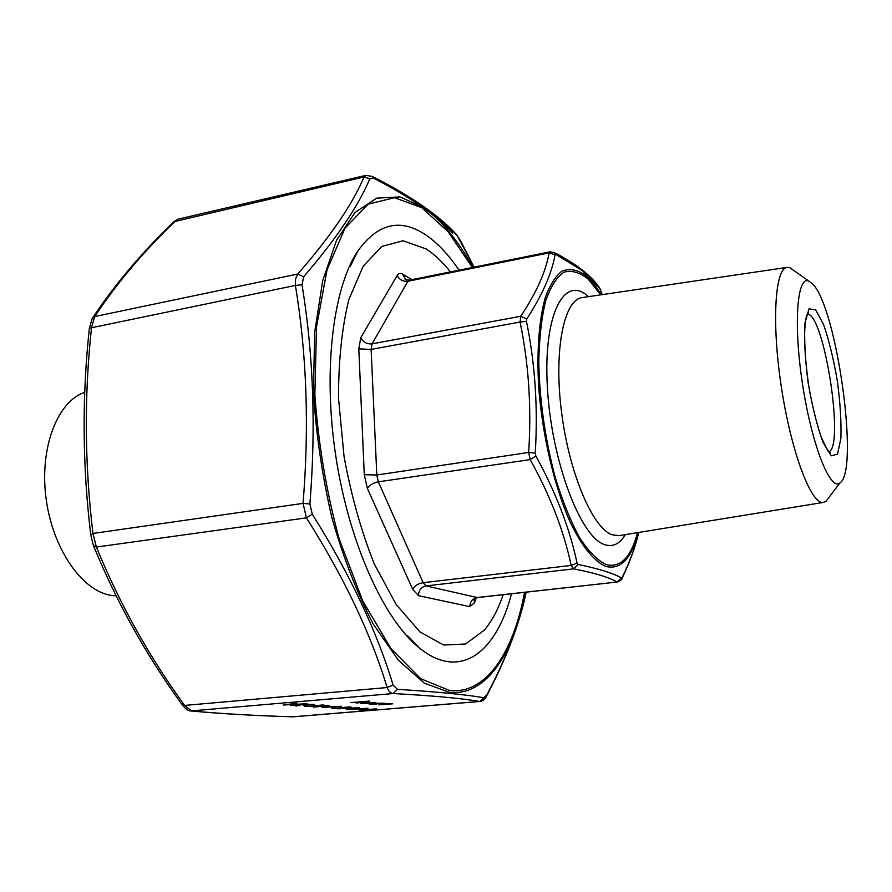 <?xml version="1.0" encoding="UTF-8"?>
<svg xmlns="http://www.w3.org/2000/svg" width="892" height="892" viewBox="0 0 892 892"><rect width="100%" height="100%" fill="white"/><g stroke="black" fill="none" stroke-linecap="round" stroke-linejoin="round"><path stroke-width="1.34" d="M812.958 284.292C837.142 308.955 859.487 471.522 839.929 482.94C830.307 491.414 811.91 445.298 802.7 385.299C793.322 325.335 796.902 275.806 808.631 280.969L812.958 284.292M829.348 496.933L826.07 501.259L823.517 502.397C811.519 505.251 791.561 453.392 781.593 388.566C771.48 323.774 774.802 268.314 787.112 267.399L789.888 267.7L794.315 270.834M503.166 594.719C498.193 609.336 491.927 621.122 484.367 630.087L465.535 644.013L443.625 645.028L419.931 631.915L396.171 604.497L374.305 564.023C361.271 531.32 351.18 495.439 344.033 456.37L338.547 398.434C338.447 360.948 341.892 327.933 348.895 299.422L363.245 266.095L381.854 246.426L403.05 240.762L426.164 248.946C434.504 254.365 442.588 262.014 450.415 271.893M598.019 285.719L600.026 288.796L582.264 270.499L555.917 254.488L555.058 254.778C551.735 273.688 542.28 295.107 526.715 319.035L520.727 316.281C536.371 292.777 545.837 271.647 549.126 252.882L550.085 251.845L409.149 280.2L407.867 281.27L372.087 343.844L520.727 316.281L520.081 322.034L371.128 349.419L376.803 474.99L528.666 452.467C531.587 407.254 528.722 363.769 520.081 322.034L526.458 321.354C535.1 363.557 538.032 407.477 535.256 453.114L535.858 456.002C555.906 492.451 569.631 528.131 577.046 563.053L578.061 564.435C599.134 568.84 613.64 573.378 621.557 578.072L622.293 577.314C629.518 562.384 634.87 548.011 638.36 534.208M578.061 564.435L573.679 568.851L426.008 585.91L477.443 597.573L616.985 582.041C609.069 577.314 594.641 572.909 573.679 568.851L571.159 565.439C563.822 530.74 550.163 495.461 530.183 459.603L528.666 452.467L535.256 453.114M526.715 319.035L526.458 321.354M555.917 254.488L553.731 252.269M621.858 578.73L622.293 577.314M555.058 254.778L549.126 252.882L407.867 281.27C403.039 281.76 399.482 279.82 397.208 275.45L398.791 273.721L401.121 273.353L412.004 279.62M476.361 597.796L474.399 602.881L469.861 606.672C470.039 601.598 472.414 598.554 476.986 597.54L616.985 582.041L621.557 578.072M535.858 456.002L530.183 459.603L378.331 481.825L423.131 582.688L571.159 565.439L577.046 563.053M116.127 595.901L111.545 595.455C82.399 591.441 52.55 548.959 46.061 498.36C39.326 447.773 57.456 401.355 84.74 392.313M307.361 705.795L303.392 705.516L307.35 705.505M290.692 705.561L307.885 703.944L301.897 704.602L314.452 704.424L301.217 704.747L296.802 705.985L295.553 705.907L299.411 704.814L290.68 705.416M365.062 702.74L362.063 703.231L368.095 703.442L360.245 703.331L364.516 702.64L375.9 702.495L371.317 703.231L365.062 702.595M283.199 705.048L296.802 703.141L286.979 704.713L305.878 703.799L283.199 705.014M326.505 707.423L321.822 707.088L341.446 706.297L326.494 707.144M337.354 708.794L359.365 707.668L346.308 709.419L349.553 708.794L345.293 708.493L337.354 708.794M191.055 710.98C221.038 713.756 254.911 715.696 292.676 716.811L479.584 701.458C462.223 698.403 433.445 695.76 393.283 693.53C390.596 693.285 388.555 691.289 387.128 687.542C370.804 633.521 343.888 576.968 306.402 517.862L303.046 503.367C309.346 427.012 306.792 354.358 295.397 285.429L295.575 278.906L297.75 274.034C330.419 236.636 352.518 204.279 364.025 176.973L365.976 175.356L178.5 219.075L175.568 220.87C143.645 251.455 116.685 283.355 94.697 316.56L91.564 327.476C84.138 395.613 84.617 464.275 92.969 533.461L96.381 547.052C119.673 603.851 149.087 656.635 184.622 705.427L191.613 710.98C221.45 713.745 255.279 715.685 293.089 716.811L479.963 701.469L486.987 694.645C506.511 657.538 519.579 623.385 526.202 592.177C519.545 623.787 506.422 658.251 486.842 695.537L486.619 695.972M350.746 702.651L369.623 701.045L356.142 703.063L365.307 701.837L350.734 702.506M359.175 710.3L376.312 708.884L359.164 710.177M362.542 709.675L359.041 709.43L362.531 709.396M356.465 709.474L350.11 709.173L367.983 708.281L356.454 709.341M345.081 708.003L331.891 708.415L351.035 706.988L345.07 707.869M334.924 707.735L331.2 707.467L334.913 707.456M381.486 703.966L392.67 703.821L378.253 704.814L381.486 703.966M373.012 703.32L384.809 703.219L374.004 703.375L370.905 703.899L376.324 704.178L369.043 704L373.012 703.32M318.02 706.085L304.362 706.509L323.986 705.037L318.02 705.94M329.103 705.762L313.125 707.122L329.103 705.583M511.484 593.804C496.298 652.543 460.116 681.142 419.385 647.982C384.207 619.985 349.363 543.841 336.028 457.618C322.636 371.395 332.816 288.272 357.859 250.953C377.729 223.446 400.24 218.005 425.395 234.652C437.192 242.579 448.397 254.421 459.034 270.153M374.495 178.656C410.164 197.02 436.255 215.206 452.768 233.213M460.417 240.472L474.053 267.132L457.15 235.544C448.319 226.077 437.058 216.544 423.365 206.922C409.495 197.344 392.904 187.766 373.603 178.21L369.79 178.824C358.238 206.297 336.184 238.945 303.648 276.765L302.009 284.793C313.415 354.247 316.047 427.301 309.903 503.98L312.267 514.193C349.809 573.969 376.758 630.934 393.104 685.078L397.419 689.315C437.749 691.891 466.572 694.69 483.888 697.734M89.412 328.055L92.233 318.489L94.697 316.56L297.75 274.034L303.648 276.765M302.009 284.793L295.397 285.429L89.39 328.2C81.964 396.527 82.41 465.379 90.75 534.776M309.903 503.98L303.046 503.367L92.969 533.461L90.772 534.966L93.426 545.57L96.381 547.052L306.402 517.862L312.267 514.193M92.668 317.831C114.912 284.37 142.018 252.325 173.985 221.707L364.025 176.973L369.79 178.824M371.674 176.159L373.603 178.21M393.104 685.078L387.128 687.542L184.622 705.427L182.247 704.847C146.6 655.921 117.053 602.97 93.593 545.982M455.946 233.972L457.15 235.544M397.419 689.315L393.283 693.53L190.765 710.946C188.491 711.047 185.714 709.095 182.425 705.104M365.988 175.367L372.209 176.426C410.9 195.905 439.087 215.373 456.76 234.841L460.528 240.762M486.987 694.645L486.842 695.537C485.326 699.105 483.029 701.09 479.952 701.469M182.146 703.821L182.247 704.847M93.437 544.789L93.426 545.57M350.89 708.616L355.886 707.947L347.534 708.382L350.89 708.616M349.263 707.144L333.954 708.304L349.251 706.943M325.379 707.066L335.994 706.62L325.379 706.943M387.619 704.457L390.194 703.81L379.178 704.557L387.619 704.457M366.79 702.606L374.116 702.606L366.79 702.472M322.804 704.992L306.469 706.386L322.681 705.282M828.646 451.91C844.98 447.494 824.175 313.226 807.271 313.962M831.255 455.823L823.138 442.644C817.306 426.71 812.322 406.852 808.185 383.058C805.108 359.22 804.049 339.127 804.997 322.804L808.999 308.888L815.678 309.825L823.628 324.666C829.047 340.532 833.641 359.387 837.376 381.207C840.264 403.084 841.435 422.172 840.877 438.451L837.543 454.061L831.255 455.823M787.112 267.399L582.142 297.593C563.978 299.634 553.687 349.742 561.436 411.323C569.007 472.872 592.634 528.231 612.146 534.81L619.026 535.646L823.517 502.397M625.359 534.609C619.739 543.964 612.837 547.298 604.676 544.633C580.569 537.575 551.367 460.729 547.387 387.384C543.05 313.917 564.446 274.056 588.486 296.657M600.717 294.862L588.274 279.218C579.8 272.35 571.694 270.008 563.945 272.194C556.63 277.189 550.487 286.901 545.536 301.329C541.477 318.299 539.225 338.692 538.768 362.498C539.682 401.132 545.213 439.589 555.359 477.856C562.618 501.349 570.69 521.296 579.577 537.698C588.631 551.468 597.495 560.444 606.17 564.603C620.386 568.148 630.845 557.489 637.568 532.624M469.861 606.672L418.459 595.666L412.662 589.266L367.381 488.448L364.282 474.734L358.807 348.85L360.769 337.689L397.208 275.45M638.148 532.535C631.413 558.715 620.698 570.021 606.002 566.465C594.172 561.603 581.406 545.893 569.52 520.705C553.988 485.114 542.258 434.571 538.634 386.604C536.772 350.467 538.913 321.008 545.079 298.24C549.717 285.284 555.337 276.252 561.96 271.157C568.962 268.38 576.332 269.451 584.059 274.357C589.913 278.861 595.666 285.663 601.308 294.773M412.662 589.266C414.635 585.776 418.136 583.591 423.131 582.688L426.008 585.91C421.191 587.003 418.671 590.259 418.459 595.666M360.769 337.689C363.245 342.238 367.013 344.29 372.087 343.844L371.128 349.419L358.807 348.85M364.282 474.734L376.803 474.99L378.331 481.825C373.202 482.873 369.544 485.081 367.381 488.448M402.381 273.889L406.083 279.943M474.165 599.168L474.399 602.881M472.347 267.477L448.141 231.775L421.715 207.646L394.476 197.701L368.195 204.134L344.97 228.263L327.041 269.919L316.504 326.985L314.854 395.111C318.399 444.216 326.505 492.172 339.183 539.002L362.754 600.885L390.852 648.506L420.701 678.712L449.758 690.564C486.252 694.266 513.446 652.509 524.529 592.355M525.02 592.299C513.993 653.412 486.553 696.05 449.568 692.393L424.391 683.216L398.367 660.27L373.101 623.831C357.146 593.28 343.42 557.968 331.947 517.906C322.246 476.183 316.08 434.114 313.438 391.688L314.686 332.17L322.714 280.645L336.607 240.126L355.083 212.419L376.692 198.147L399.995 196.92L423.689 207.68C441.518 220.424 457.908 240.327 472.86 267.377M808.631 280.969L789.888 267.7M839.929 482.94L826.07 501.259M602.267 294.628L599.859 288.473M406.239 279.999L405.068 279.308L409.149 280.2M477.443 597.573C474.354 598.844 473.128 599.647 473.763 599.948L474.232 599.101M599.123 287.202C590.671 275.137 575.786 263.619 554.445 252.648L550.096 251.845M638.795 532.424C635.305 547.075 629.763 562.294 622.17 578.094C622.315 579.321 620.698 580.659 617.309 582.086M828.813 452.088L830.508 453.303L827.754 450.761L821.097 436.868C816.403 422.775 812.333 406.094 808.866 386.816C806.123 367.738 804.662 350.467 804.484 334.991C804.93 325.502 805.654 319.057 806.658 315.668L808.62 312.077L807.371 313.739M582.142 297.593L583.279 297.426M620.163 535.456L619.026 535.646M407.555 635.695L419.385 647.982M350.311 266.24L357.859 250.953M292.766 716.822L293.702 716.789M174.23 221.472L178.077 219.198"/></g></svg>
